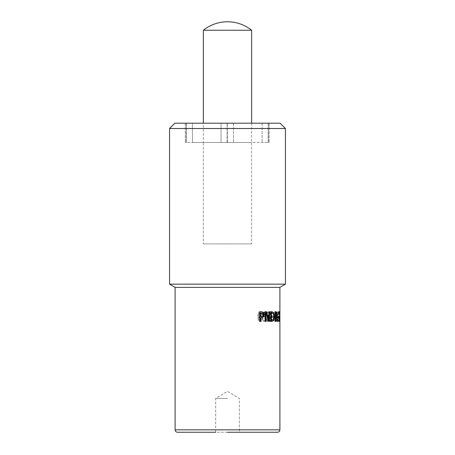 <?xml version="1.0" encoding="UTF-8"?>
<svg xmlns="http://www.w3.org/2000/svg" width="455" height="455" viewBox="0 0 455 455"><rect width="100%" height="100%" fill="white"/><g stroke="black" fill="none" stroke-linecap="round" stroke-linejoin="round"><path stroke-width="0.34" stroke-dasharray="2.27 1.71" d="M260.334 312.602L261.426 313.62L261.682 316.561L261.432 319.473L260.334 320.513L259.231 319.495L258.958 316.555L259.236 313.603L260.641 312.602L261.744 313.62L261.75 319.473L260.641 320.513L259.526 319.495L259.532 313.603L260.641 312.602M260.334 320.513L260.641 320.513M260.334 311.533C258.713 311.527 257.905 313.199 257.911 316.555C257.911 319.967 258.719 321.639 260.334 321.588C261.921 321.611 262.689 319.933 262.649 316.561C262.683 313.142 261.909 311.465 260.334 311.533L260.641 311.533C259.003 311.527 258.184 313.199 258.195 316.555C258.195 319.967 259.009 321.639 260.641 321.588C262.239 321.611 263.018 319.933 262.979 316.561C263.007 313.142 262.234 311.465 260.641 311.533M260.334 321.588L260.641 321.588M272.317 316.572L272.317 317.744L274.035 317.744L274.035 316.572L272.317 316.572L272.733 316.572L272.733 317.744L274.467 317.744L274.467 316.572L272.733 316.572M272.317 317.744L272.733 317.744M274.035 316.572L274.467 316.572M274.035 317.744L274.467 317.744M275.73 312.602L276.236 313.62L276.35 316.561L276.242 319.473L275.73 320.513L275.19 319.495L275.19 313.603L275.73 312.602L276.179 312.602L276.691 313.62L276.697 319.473L276.179 320.513L275.633 319.495L275.497 316.555L275.633 313.603L276.179 312.602M275.73 320.513L276.179 320.513M275.73 311.533C274.928 311.527 274.524 313.199 274.513 316.555C274.53 319.967 274.934 321.639 275.73 321.588C276.464 321.611 276.811 319.933 276.776 316.561C276.805 313.142 276.458 311.465 275.73 311.533L276.179 311.533C275.372 311.527 274.962 313.199 274.951 316.555C274.968 319.967 275.372 321.639 276.179 321.588C276.919 321.611 277.271 319.933 277.237 316.561C277.266 313.142 276.913 311.465 276.179 311.533M275.73 321.588L276.179 321.588M278.744 316.572L278.744 317.744L279.199 317.744L279.199 316.572L278.744 316.572L279.222 316.572L279.222 317.744L279.683 317.744L279.683 316.572L279.222 316.572M278.744 317.744L279.222 317.744M279.199 316.572L279.683 316.572M279.199 317.744L279.683 317.744M279.393 317.027L279.393 313.25L279.381 317.027L279.876 317.027L279.893 314.177M279.381 317.027L279.819 317.027L279.825 321.384L279.893 318.068L279.336 318.068L279.393 311.726L279.393 318.068M279.393 313.25L279.876 313.25M279.273 318.068L279.757 318.068M279.273 317.027L279.757 317.027M279.347 317.027L279.825 317.027L279.825 311.726L279.347 311.726M279.393 311.726L279.825 311.726M279.893 313.444L279.876 311.726M279.336 316.703L279.819 316.703M279.393 321.384L279.876 321.384M279.347 321.384L279.825 321.384M278.761 317.744L277.419 317.744L277.419 316.572L278.761 316.572M277.419 316.572L277.886 316.572M277.419 317.744L277.886 317.744M275.247 316.47L276.293 315.969L276.27 313.165L276.725 313.165M276.293 315.969L276.742 315.969M276.27 313.165L275.73 312.835L276.174 312.835M275.73 312.835L275.247 312.835M275.673 316.47L276.122 316.47M276.879 313.688L276.788 315.827M274.735 321.384L275.173 321.384L274.735 321.384L274.735 311.726L276.151 311.726M276.828 321.384L277.283 321.384L276.828 321.384L275.798 317.539L275.247 317.539M277.317 321.384L277.777 321.384M274.735 311.726L275.173 311.726M275.247 321.384L275.69 321.384M275.798 317.539L276.248 317.539M271.055 320.274L272.915 319.632L273.546 316.549L272.858 313.415L273.279 313.415M272.915 319.632L273.336 319.632M272.858 313.415L271.982 312.835M271.572 312.835L271.055 312.835M271.572 320.274L271.982 320.274M271.965 321.384L270.35 321.384L270.35 311.726L271.954 311.726M270.35 311.726L270.748 311.726M270.35 321.384L270.748 321.384M260.402 316.686L262.598 316.111L262.996 314.678L262.489 313.205L261.523 312.835M262.598 316.111L262.922 316.111M261.21 312.835L260.402 312.835M261.068 316.686L261.38 316.686M260.704 321.384L259.407 321.384L259.407 311.726L261.579 311.726M261.54 317.783L260.402 317.783M259.407 311.726L259.703 311.726M259.407 321.384L259.703 321.384M268.507 311.726L268.888 311.726L268.507 311.726L268.507 319.37M265.97 321.384L264.804 321.384L264.804 311.726L266.391 311.726M269.616 321.384L268.359 321.384L265.618 313.057M269.224 311.726L269.616 311.726M264.804 311.726L265.151 311.726M264.804 321.384L265.151 321.384M268.359 321.384L268.74 321.384M279.222 312.642L278.744 320.263L279.768 320.263M278.54 321.384L279.012 321.384L278.54 321.384L278.54 320.013L279.137 314.246L278.943 312.642L278.574 313.478L278.574 312.102L278.955 311.521L279.142 311.885M279.285 321.384L279.768 321.384M279.086 317.761L279.381 317.761M279.216 316.111L279.552 316.111M278.955 311.521L279.433 311.521M278.574 312.102L279.051 312.102M278.744 312.949L279.051 312.949M278.54 320.013L279.012 320.013M277.254 320.4L277.254 321.384L278.386 321.384L278.386 320.4L278.011 320.4L278.011 313.927L278.386 313.927L278.386 313.04L277.959 311.692L277.715 320.4L277.254 320.4L277.721 320.4L277.721 321.384L278.858 321.384L278.858 320.4L278.483 320.4L278.483 313.927L278.858 313.927L278.858 313.04L278.426 311.692L278.181 320.4L277.721 320.4L278.181 320.4M277.254 321.384L277.721 321.384M277.715 311.692L278.181 311.692M277.959 311.692L278.426 311.692M278.386 313.04L278.858 313.04M278.386 313.927L278.858 313.927M278.011 313.927L278.483 313.927M278.011 320.4L278.483 320.4M278.386 320.4L278.858 320.4M278.386 321.384L278.858 321.384M270.071 312.602L270.867 313.62L271.055 316.561L270.873 319.473L270.071 320.513L269.246 319.495L269.041 316.555L269.252 313.603L270.463 312.602L271.271 313.62L271.277 319.473L270.463 320.513L269.633 319.495L269.639 313.603L270.463 312.602M270.071 320.513L270.463 320.513M270.071 311.533C268.854 311.527 268.251 313.199 268.245 316.555C268.257 319.967 268.86 321.639 270.071 321.588C271.226 321.611 271.783 319.933 271.749 316.561C271.777 313.142 271.22 311.465 270.071 311.533L270.463 311.533C269.241 311.527 268.626 313.199 268.626 316.555C268.632 319.967 269.246 321.639 270.463 321.588C271.635 321.611 272.198 319.933 272.158 316.561C272.192 313.142 271.629 311.465 270.463 311.533M270.071 321.588L270.463 321.588M263.462 320.263L263.462 321.384L267.477 321.384L267.477 320.013L265.965 317.692L264.668 314.246L264.998 313.034L265.8 312.642L267.347 313.478L267.347 312.102L265.737 311.521C264.463 311.595 263.803 312.477 263.746 314.177L264.099 316.111L266.698 320.263L263.462 320.263L263.798 320.263L263.798 321.384L267.847 321.384L267.847 320.013L266.323 317.692L265.015 314.246L265.345 313.034L266.152 312.642L267.722 313.478L267.722 312.102L266.09 311.521C264.81 311.595 264.139 312.477 264.082 314.177L264.44 316.111L267.062 320.263L263.798 320.263M263.462 321.384L263.798 321.384M266.698 320.263L267.062 320.263M264.998 317.761L265.345 317.761M264.099 316.111L264.44 316.111M265.737 311.521L266.09 311.521M267.347 312.102L267.722 312.102M267.347 313.478L267.722 313.478M267.301 313.478L267.676 313.478M266.698 312.949L267.062 312.949M265.8 312.642L266.152 312.642M267.477 320.013L267.847 320.013M267.477 321.384L267.847 321.384M175.107 287.378L279.893 287.378M186.34 142.506L186.34 123.186L186.34 142.506L221.05 142.506L221.05 123.186L192.419 123.186L221.05 123.186L221.05 142.506L192.419 142.506L192.419 123.186L192.419 142.506L186.34 142.506M186.209 123.186L186.209 142.506L186.209 123.186L186.209 142.506L186.209 123.186L186.209 142.506L185.304 142.506L186.209 142.506L185.304 142.506L186.209 142.506L186.209 123.186L185.304 123.186L186.209 123.186M227.13 142.506L227.13 123.186L227.261 142.506L221.05 142.506L227.13 142.506M227.261 123.186L227.261 142.506L227.261 123.186L227.386 142.506L262.097 142.506L227.386 142.506L227.261 123.186M268.177 142.506L268.177 123.186L268.177 142.506L262.097 142.506L268.177 142.506M268.308 123.186L268.308 142.506L268.308 123.186L268.308 142.506L269.212 142.506L268.308 142.506L269.212 142.506L268.308 142.506L268.308 123.186L268.308 142.506L268.308 123.186L269.212 123.186L268.308 123.186M203.357 243.914L251.643 243.914L203.357 243.914L203.357 142.506L251.643 142.506L203.357 142.506L251.643 142.506L203.357 142.506L203.357 123.186M233.466 123.186L233.466 142.506L233.466 123.186L262.097 123.186L262.097 142.506L262.097 123.186L233.466 123.186M262.097 123.186L268.177 123.186L262.097 123.186M227.13 123.186L221.05 123.186L227.13 123.186M186.34 123.186L192.419 123.186L186.34 123.186M227.5 398.443L215.63 398.443L227.5 398.443M227.5 432.25L239.37 432.25L215.63 432.25L215.63 398.443L227.5 391.311L239.37 398.443L239.37 432.25M174.862 123.186L280.138 123.186M169.55 128.498L285.45 128.498M169.55 284.17L285.45 284.17M177.518 432.25L277.482 432.25M203.357 30.252L251.643 30.252M259.231 319.495L259.526 319.495M259.236 313.603L259.532 313.603M261.426 313.62L261.744 313.62M261.682 316.561L262 316.561M261.432 319.473L261.75 319.473M257.911 316.555L258.195 316.555M262.649 316.561L262.979 316.561M275.19 319.495L275.633 319.495M275.19 313.603L275.633 313.603M276.236 313.62L276.691 313.62M276.35 316.561L276.805 316.561M276.242 319.473L276.697 319.473M274.513 316.555L274.951 316.555M276.776 316.561L277.237 316.561M276.475 314.45L276.93 314.45M273.546 316.549L273.973 316.549M262.996 314.678L263.326 314.678M262.489 313.205L262.814 313.205M279.256 314.177L279.62 314.177M279.086 313.034L279.569 313.034M279.137 314.246L279.62 314.246M278.909 317.692L279.387 317.692M269.246 319.495L269.633 319.495M269.252 313.603L269.639 313.603M270.867 313.62L271.271 313.62M271.055 316.561L271.459 316.561M270.873 319.473L271.277 319.473M268.245 316.555L268.626 316.555M271.749 316.561L272.158 316.561M263.746 314.177L264.082 314.177M264.998 313.034L265.345 313.034M264.668 314.246L265.015 314.246M265.965 317.692L266.323 317.692M175.107 429.833L279.893 429.833M279.415 313.444L279.415 314.917M279.415 317.027L279.415 318.068M269.212 123.186L269.212 142.506L269.212 123.186M185.304 123.186L185.304 142.506L185.304 123.186M251.643 123.186L251.643 243.914"/><path stroke-width="0.68" d="M279.865 317.027L279.893 314.917L279.819 317.027M279.893 314.177L279.893 314.917M175.107 287.378L175.107 429.833L279.893 429.833L279.893 287.378L175.107 287.378L169.55 284.17L169.55 128.498L174.862 123.186L280.138 123.186L285.45 128.498L169.55 128.498M278.289 316.572L278.289 317.744M278.761 316.572L278.761 317.744L277.886 317.744L277.886 316.572L278.761 316.572M276.742 315.969L276.725 313.165L275.69 312.835L275.69 316.47L276.742 315.969M275.69 316.47L275.247 316.47L275.247 312.835L275.69 312.835M276.788 315.827L276.253 317.18L277.317 321.384L276.248 317.539L275.69 317.539L275.69 321.384L275.173 321.384L275.173 311.726L277.01 312.232L277.357 314.348L276.703 317.18L277.777 321.384L277.283 321.384M275.702 311.726L276.555 312.232L276.879 313.688M275.69 317.539L275.247 317.539L275.173 321.384M276.253 317.18L276.703 317.18M273.336 319.632L273.973 316.549L273.279 313.415L271.459 312.835L271.459 320.274L273.336 319.632M271.459 320.274L271.055 320.274L271.055 312.835L271.459 312.835M271.544 311.726L273.262 312.494L274.143 316.561L273.25 320.61L271.555 321.384M273.683 312.494L274.575 316.561L273.677 320.61L271.965 321.384L270.748 321.384L270.748 311.726L271.954 311.726L273.262 312.494M273.25 320.61L273.677 320.61M262.922 316.111L263.326 314.678L262.814 313.205L260.704 312.835L260.704 316.686L262.922 316.111M260.704 316.686L260.402 316.686L260.402 312.835L260.704 312.835M261.267 311.726L263.132 312.329L263.951 314.638L263.348 316.782L261.227 317.783M260.704 317.783L260.704 321.384L259.703 321.384L259.703 311.726L261.579 311.726L263.462 312.329L264.287 314.638L263.684 316.782L261.54 317.783L260.402 317.783L260.402 321.384M266.033 311.726L268.507 319.37L268.888 319.37L268.888 311.726L269.224 311.726L269.224 321.384M268.888 311.726L269.616 311.726L269.616 321.384L268.74 321.384L265.97 313.057L265.618 313.057L265.618 321.384M265.97 313.057L265.97 321.384L265.151 321.384L265.151 311.726L266.391 311.726L268.888 319.37M279.285 320.263L279.012 321.384L279.012 320.013L279.62 314.246L279.421 312.642L279.063 313.478L279.051 312.102L279.433 311.521L279.74 314.177L279.222 320.263L279.768 320.263L279.768 321.384L279.012 321.384M279.142 311.885L279.222 312.642M279.051 312.642L279.421 312.642M215.63 432.25L177.518 432.25C176.051 432.108 175.249 431.3 175.107 429.833M285.45 128.498L285.45 284.17L169.55 284.17M279.893 429.833C279.751 431.3 278.949 432.108 277.482 432.25L227.5 432.25M203.357 30.252A38.635 38.635 0 0 1 251.643 30.252L203.357 30.252L203.357 123.186M276.93 314.348L277.357 314.348M276.555 312.232L277.01 312.232M274.143 316.561L274.575 316.561M263.951 314.638L264.287 314.638M263.132 312.329L263.462 312.329M263.348 316.782L263.684 316.782M279.893 287.378L285.45 284.17M251.643 30.252L251.643 123.186"/></g></svg>
